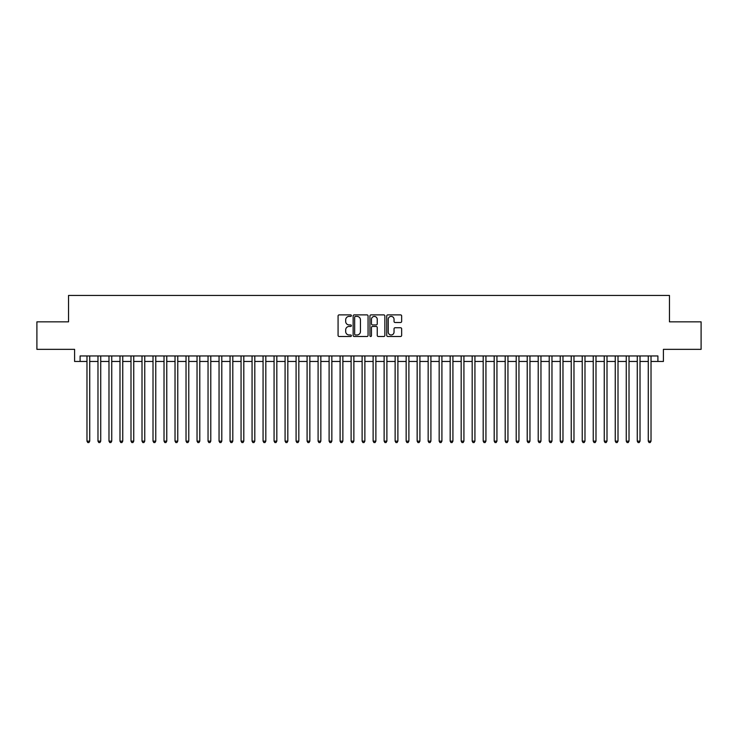 <?xml version="1.0" encoding="UTF-8"?>
<svg xmlns="http://www.w3.org/2000/svg" width="738" height="738" viewBox="0 0 738 738"><rect width="100%" height="100%" fill="white"/><g stroke="black" fill="none" stroke-linecap="round" stroke-linejoin="round"><path stroke-width="1.11" d="M351.389 315.643A0.756 0.756 0 0 0 350.633 314.886L339.157 314.886A1.079 1.079 0 0 0 338.078 315.965L338.078 335.412A1.079 1.079 0 0 0 339.157 336.491L350.633 336.491A0.756 0.756 0 0 0 351.389 335.735A0.756 0.756 0 0 0 350.633 334.978L349.148 334.978A3.459 3.459 0 0 1 345.688 331.528L345.688 329.904A3.459 3.459 0 0 1 349.148 326.445L350.633 326.445A0.756 0.756 0 0 0 351.389 325.689A0.756 0.756 0 0 0 350.633 324.932L349.148 324.932A3.459 3.459 0 0 1 345.688 321.482L345.688 319.858A3.459 3.459 0 0 1 349.148 316.399L350.633 316.399A0.756 0.756 0 0 0 351.389 315.643M400.568 322.506A1.079 1.079 0 0 0 401.647 321.427L401.647 315.965A1.079 1.079 0 0 0 400.568 314.886L387.828 314.886A1.079 1.079 0 0 0 386.74 315.965L386.74 335.412A1.079 1.079 0 0 0 387.828 336.491L400.568 336.491A1.079 1.079 0 0 0 401.647 335.412L401.647 328.825A1.079 1.079 0 0 0 400.568 327.746L395.116 327.746A1.079 1.079 0 0 0 394.037 328.825L394.037 332.091A2.887 2.887 0 0 1 391.149 334.978A2.887 2.887 0 0 1 388.253 332.091L388.253 319.296A2.887 2.887 0 0 1 391.149 316.399A2.887 2.887 0 0 1 394.037 319.296L394.037 321.427A1.079 1.079 0 0 0 395.116 322.506L400.568 322.506M80.101 361.463L80.101 355.956L657.899 355.956L657.899 361.463L663.407 361.463L663.407 349.351L701.1 349.351L701.1 321.842L669.458 321.842L669.458 295.431L68.542 295.431L68.542 321.842L36.9 321.842L36.9 349.351L74.593 349.351L74.593 361.463L86.973 361.463M368.059 315.965A1.079 1.079 0 0 0 366.971 314.886L354.231 314.886A1.079 1.079 0 0 0 353.142 315.965L353.142 335.412A1.079 1.079 0 0 0 354.231 336.491L366.971 336.491A1.079 1.079 0 0 0 368.059 335.412L368.059 315.965M371.029 314.886L383.769 314.886A1.079 1.079 0 0 1 384.858 315.965L384.858 335.412A1.079 1.079 0 0 1 383.769 336.491L378.317 336.491A1.079 1.079 0 0 1 377.238 335.412L377.238 327.524A1.079 1.079 0 0 0 376.159 326.445L372.542 326.445A1.079 1.079 0 0 0 371.454 327.524L371.454 335.735A0.756 0.756 0 0 1 370.697 336.491A0.756 0.756 0 0 1 369.941 335.735L369.941 315.965A1.079 1.079 0 0 1 371.029 314.886M89.732 361.463L97.979 361.463M100.737 361.463L108.984 361.463M111.742 361.463L119.99 361.463M122.748 361.463L130.995 361.463M133.753 361.463L142.01 361.463M144.759 361.463L153.015 361.463M155.764 361.463L164.02 361.463M166.77 361.463L175.026 361.463M177.775 361.463L186.031 361.463M188.78 361.463L197.037 361.463M199.786 361.463L208.042 361.463M210.791 361.463L219.048 361.463M221.797 361.463L230.053 361.463M232.802 361.463L241.058 361.463M243.808 361.463L252.064 361.463M254.813 361.463L263.069 361.463M265.818 361.463L274.075 361.463M276.824 361.463L285.08 361.463M287.829 361.463L296.086 361.463M298.835 361.463L307.091 361.463M309.84 361.463L318.096 361.463M320.846 361.463L329.102 361.463M331.851 361.463L340.107 361.463M342.866 361.463L351.113 361.463M353.871 361.463L362.118 361.463M364.876 361.463L373.124 361.463M375.882 361.463L384.129 361.463M386.887 361.463L395.134 361.463M397.893 361.463L406.149 361.463M408.898 361.463L417.154 361.463M419.904 361.463L428.16 361.463M430.909 361.463L439.165 361.463M441.914 361.463L450.171 361.463M452.92 361.463L461.176 361.463M463.925 361.463L472.182 361.463M474.931 361.463L483.187 361.463M485.936 361.463L494.192 361.463M496.942 361.463L505.198 361.463M507.947 361.463L516.203 361.463M518.952 361.463L527.209 361.463M529.958 361.463L538.214 361.463M540.963 361.463L549.22 361.463M551.969 361.463L560.225 361.463M562.974 361.463L571.23 361.463M573.98 361.463L582.236 361.463M584.985 361.463L593.241 361.463M595.99 361.463L604.247 361.463M607.005 361.463L615.252 361.463M618.01 361.463L626.258 361.463M629.016 361.463L637.263 361.463M640.021 361.463L648.268 361.463M651.027 361.463L657.899 361.463M355.412 316.399A0.756 0.756 0 0 0 354.655 317.156L354.655 334.231A0.756 0.756 0 0 0 355.412 334.978L356.98 334.978A3.459 3.459 0 0 0 360.439 331.528L360.439 319.858A3.459 3.459 0 0 0 356.98 316.399L355.412 316.399M377.238 319.342A2.887 2.887 0 0 0 374.351 316.454A2.887 2.887 0 0 0 371.454 319.342L371.454 323.853A1.079 1.079 0 0 0 372.542 324.932L376.159 324.932A1.079 1.079 0 0 0 377.238 323.853L377.238 319.342M89.732 355.956L89.732 441.139L86.973 441.139L86.973 355.956M89.732 441.139L88.901 442.569L87.804 442.569L86.973 441.139M100.737 355.956L100.737 441.139L97.979 441.139L97.979 355.956M100.737 441.139L99.907 442.569L98.809 442.569L97.979 441.139M111.742 355.956L111.742 441.139L108.984 441.139L108.984 355.956M111.742 441.139L110.912 442.569L109.814 442.569L108.984 441.139M122.748 355.956L122.748 441.139L119.99 441.139L119.99 355.956M122.748 441.139L121.918 442.569L120.82 442.569L119.99 441.139M133.753 355.956L133.753 441.139L130.995 441.139L130.995 355.956M133.753 441.139L132.923 442.569L131.825 442.569L130.995 441.139M144.759 355.956L144.759 441.139L142.01 441.139L142.01 355.956M144.759 441.139L143.928 442.569L142.831 442.569L142.01 441.139M155.764 355.956L155.764 441.139L153.015 441.139L153.015 355.956M155.764 441.139L154.934 442.569L153.836 442.569L153.015 441.139M166.77 355.956L166.77 441.139L164.02 441.139L164.02 355.956M166.77 441.139L165.939 442.569L164.842 442.569L164.02 441.139M177.775 355.956L177.775 441.139L175.026 441.139L175.026 355.956M177.775 441.139L176.945 442.569L175.847 442.569L175.026 441.139M188.78 355.956L188.78 441.139L186.031 441.139L186.031 355.956M188.78 441.139L187.95 442.569L186.852 442.569L186.031 441.139M199.786 355.956L199.786 441.139L197.037 441.139L197.037 355.956M199.786 441.139L198.965 442.569L197.858 442.569L197.037 441.139M210.791 355.956L210.791 441.139L208.042 441.139L208.042 355.956M210.791 441.139L209.97 442.569L208.863 442.569L208.042 441.139M221.797 355.956L221.797 441.139L219.048 441.139L219.048 355.956M221.797 441.139L220.976 442.569L219.869 442.569L219.048 441.139M232.802 355.956L232.802 441.139L230.053 441.139L230.053 355.956M232.802 441.139L231.981 442.569L230.874 442.569L230.053 441.139M243.808 355.956L243.808 441.139L241.058 441.139L241.058 355.956M243.808 441.139L242.986 442.569L241.879 442.569L241.058 441.139M254.813 355.956L254.813 441.139L252.064 441.139L252.064 355.956M254.813 441.139L253.992 442.569L252.885 442.569L252.064 441.139M265.818 355.956L265.818 441.139L263.069 441.139L263.069 355.956M265.818 441.139L264.997 442.569L263.89 442.569L263.069 441.139M276.824 355.956L276.824 441.139L274.075 441.139L274.075 355.956M276.824 441.139L276.003 442.569L274.905 442.569L274.075 441.139M287.829 355.956L287.829 441.139L285.08 441.139L285.08 355.956M287.829 441.139L287.008 442.569L285.91 442.569L285.08 441.139M298.835 355.956L298.835 441.139L296.086 441.139L296.086 355.956M298.835 441.139L298.014 442.569L296.916 442.569L296.086 441.139M309.84 355.956L309.84 441.139L307.091 441.139L307.091 355.956M309.84 441.139L309.019 442.569L307.921 442.569L307.091 441.139M320.846 355.956L320.846 441.139L318.096 441.139L318.096 355.956M320.846 441.139L320.024 442.569L318.927 442.569L318.096 441.139M331.851 355.956L331.851 441.139L329.102 441.139L329.102 355.956M331.851 441.139L331.03 442.569L329.932 442.569L329.102 441.139M342.866 355.956L342.866 441.139L340.107 441.139L340.107 355.956M342.866 441.139L342.035 442.569L340.938 442.569L340.107 441.139M353.871 355.956L353.871 441.139L351.113 441.139L351.113 355.956M353.871 441.139L353.041 442.569L351.943 442.569L351.113 441.139M364.876 355.956L364.876 441.139L362.118 441.139L362.118 355.956M364.876 441.139L364.046 442.569L362.948 442.569L362.118 441.139M375.882 355.956L375.882 441.139L373.124 441.139L373.124 355.956M375.882 441.139L375.052 442.569L373.954 442.569L373.124 441.139M386.887 355.956L386.887 441.139L384.129 441.139L384.129 355.956M386.887 441.139L386.057 442.569L384.959 442.569L384.129 441.139M397.893 355.956L397.893 441.139L395.134 441.139L395.134 355.956M397.893 441.139L397.062 442.569L395.965 442.569L395.134 441.139M408.898 355.956L408.898 441.139L406.149 441.139L406.149 355.956M408.898 441.139L408.068 442.569L406.97 442.569L406.149 441.139M419.904 355.956L419.904 441.139L417.154 441.139L417.154 355.956M419.904 441.139L419.073 442.569L417.976 442.569L417.154 441.139M430.909 355.956L430.909 441.139L428.16 441.139L428.16 355.956M430.909 441.139L430.079 442.569L428.981 442.569L428.16 441.139M441.914 355.956L441.914 441.139L439.165 441.139L439.165 355.956M441.914 441.139L441.084 442.569L439.986 442.569L439.165 441.139M452.92 355.956L452.92 441.139L450.171 441.139L450.171 355.956M452.92 441.139L452.09 442.569L450.992 442.569L450.171 441.139M463.925 355.956L463.925 441.139L461.176 441.139L461.176 355.956M463.925 441.139L463.095 442.569L461.997 442.569L461.176 441.139M474.931 355.956L474.931 441.139L472.182 441.139L472.182 355.956M474.931 441.139L474.11 442.569L473.003 442.569L472.182 441.139M485.936 355.956L485.936 441.139L483.187 441.139L483.187 355.956M485.936 441.139L485.115 442.569L484.008 442.569L483.187 441.139M496.942 355.956L496.942 441.139L494.192 441.139L494.192 355.956M496.942 441.139L496.12 442.569L495.014 442.569L494.192 441.139M507.947 355.956L507.947 441.139L505.198 441.139L505.198 355.956M507.947 441.139L507.126 442.569L506.019 442.569L505.198 441.139M518.952 355.956L518.952 441.139L516.203 441.139L516.203 355.956M518.952 441.139L518.131 442.569L517.024 442.569L516.203 441.139M529.958 355.956L529.958 441.139L527.209 441.139L527.209 355.956M529.958 441.139L529.137 442.569L528.03 442.569L527.209 441.139M540.963 355.956L540.963 441.139L538.214 441.139L538.214 355.956M540.963 441.139L540.142 442.569L539.035 442.569L538.214 441.139M551.969 355.956L551.969 441.139L549.22 441.139L549.22 355.956M551.969 441.139L551.148 442.569L550.05 442.569L549.22 441.139M562.974 355.956L562.974 441.139L560.225 441.139L560.225 355.956M562.974 441.139L562.153 442.569L561.055 442.569L560.225 441.139M573.98 355.956L573.98 441.139L571.23 441.139L571.23 355.956M573.98 441.139L573.158 442.569L572.061 442.569L571.23 441.139M584.985 355.956L584.985 441.139L582.236 441.139L582.236 355.956M584.985 441.139L584.164 442.569L583.066 442.569L582.236 441.139M595.99 355.956L595.99 441.139L593.241 441.139L593.241 355.956M595.99 441.139L595.169 442.569L594.072 442.569L593.241 441.139M607.005 355.956L607.005 441.139L604.247 441.139L604.247 355.956M607.005 441.139L606.175 442.569L605.077 442.569L604.247 441.139M618.01 355.956L618.01 441.139L615.252 441.139L615.252 355.956M618.01 441.139L617.18 442.569L616.082 442.569L615.252 441.139M629.016 355.956L629.016 441.139L626.258 441.139L626.258 355.956M629.016 441.139L628.186 442.569L627.088 442.569L626.258 441.139M640.021 355.956L640.021 441.139L637.263 441.139L637.263 355.956M640.021 441.139L639.191 442.569L638.093 442.569L637.263 441.139M651.027 355.956L651.027 441.139L648.268 441.139L648.268 355.956M651.027 441.139L650.196 442.569L649.099 442.569L648.268 441.139"/></g></svg>
